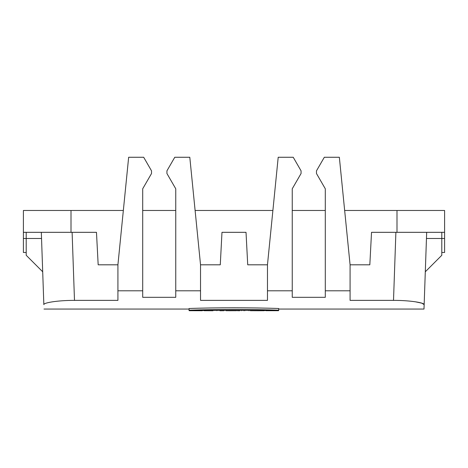 <?xml version="1.0" encoding="UTF-8"?>
<svg xmlns="http://www.w3.org/2000/svg" width="468" height="468" viewBox="0 0 468 468"><rect width="100%" height="100%" fill="white"/><g stroke="black" fill="none" stroke-linecap="round" stroke-linejoin="round"><path stroke-width="0.7" d="M265.801 310.705L278.296 310.705L265.801 310.512M258.237 310.734L250.304 310.705L250.304 310.389M250.304 310.705L264.344 310.5M264.344 310.705L258.394 310.734M255.048 310.723L255.048 310.419M229.185 310.734L233.239 310.705L226.009 310.717L226.009 310.354M233.239 310.717L236.41 310.717L236.41 310.342M233.239 310.705L233.239 310.342M229.185 310.705L229.185 310.342M219.925 310.705L223.967 310.705L219.925 310.734L219.925 310.378M223.967 310.705L223.967 310.36M202.275 310.734L189.458 310.635M189.066 310.19L189.066 310.641C216.222 310.261 251.562 310.261 278.682 310.641L278.682 308.506C252.726 307.57 214.853 307.552 189.066 308.506L189.066 310.19C215.023 309.254 252.895 309.237 278.682 310.19M209.208 310.705L204.03 310.705L212.004 310.734L209.208 310.448M212.981 310.734L212.004 310.734M216.871 310.705L216.871 310.395M239.774 310.734L237.732 310.717M237.153 310.705L237.153 310.342M243.875 310.734L243.875 310.36M241.634 310.705L241.634 310.354M244.846 310.705L244.846 310.366M248.9 310.705L248.9 310.383M415.303 301.784L421.849 303.176L424.154 304.633L423.996 309.055L424.154 304.633C424.575 302.761 410.208 300.333 393.512 300.374L350.082 300.374L350.082 264.806L369.825 264.806L371.528 232.321L444.6 232.321L444.6 252.486L441.798 252.486M292.248 188.785L292.248 290.798L267.468 290.798L267.468 300.374L200.532 300.374L200.532 290.798L175.752 290.798L175.752 188.785L166.93 173.511L166.93 170.849L174.769 157.266L189.797 157.266L200.532 264.806L220.276 264.806L221.978 232.321L246.022 232.321L247.724 264.806L267.468 264.806L278.203 157.266L293.231 157.266L301.07 170.849L301.07 173.511L292.248 188.785L292.248 210.477L325.295 210.477L325.295 188.785L325.295 290.798L350.082 290.798M325.295 290.798L325.295 297.32L292.248 297.32L292.248 290.798M26.202 252.486L23.4 252.486L23.4 232.321L96.472 232.321L98.175 264.806L117.918 264.806L117.918 290.798L142.705 290.798L142.705 297.32L175.752 297.32L175.752 290.798M117.918 290.798L117.918 300.374L74.488 300.374C57.81 300.333 43.448 302.755 43.846 304.633L41.324 232.321L43.846 304.633M444.6 238.481L441.798 238.481L441.798 255.282L425.301 271.785L426.676 232.321L424.154 304.633L426.459 238.481L441.798 238.481L441.798 232.321M344.659 210.477L444.6 210.477L444.6 232.321M23.4 232.321L23.4 210.477L123.341 210.477M142.705 290.798L142.705 188.785L142.705 210.477L175.752 210.477L175.752 188.785M195.109 210.477L272.891 210.477M42.699 271.785L26.202 255.282L26.202 232.321M267.468 290.798L267.468 264.806M350.082 264.806L339.347 157.266L324.318 157.266L316.473 170.849L316.473 173.511L325.295 188.785M200.532 264.806L200.532 290.798M142.705 188.785L151.527 173.511L151.527 170.849L143.682 157.266L128.653 157.266L117.918 264.806M189.458 310.711L202.311 310.734L189.599 310.688M188.873 309.055L189.066 309.617M72.113 232.321L74.488 300.374M393.512 300.374L395.887 232.321M396.993 232.321L396.993 210.477M71.007 210.477L71.007 232.321M41.541 238.481L23.4 238.481M423.996 309.055L278.682 309.055M189.066 309.055L44.004 309.055"/></g></svg>
